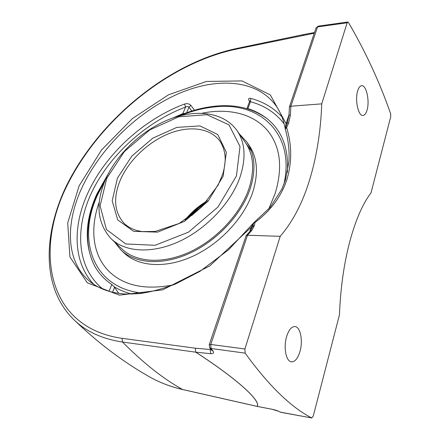<?xml version="1.0" encoding="UTF-8"?>
<svg xmlns="http://www.w3.org/2000/svg" width="440" height="440" viewBox="0 0 440 440"><rect width="100%" height="100%" fill="white"/><g stroke="black" fill="none" stroke-linecap="round" stroke-linejoin="round"><path stroke-width="0.66" d="M357.649 90.954C358.639 87.681 359.959 85.938 361.603 85.718C366.327 84.838 369.864 100.969 367.07 110.044C366.08 113.454 364.727 115.264 363.006 115.478C358.386 116.408 354.728 100.084 357.649 90.954M286.611 336.617C288.767 329.863 291.544 326.507 294.959 326.552C300.41 326.788 303.155 340.742 299.986 351.439C297.875 358.413 295.026 361.873 291.445 361.823C286.088 361.559 283.294 347.353 286.611 336.617M65.83 187.022L66.473 186.698C98.389 121.154 167.398 63.613 236.126 49.181L314.259 33.231M211.096 349.586L195.299 348.2L122.04 338.333L122.485 342.029L195.723 352.182C238.101 379.632 261.129 401.137 257.109 406.373L182.523 389.472C170.632 386.733 159.775 382.608 149.952 377.091C159.791 382.635 170.715 386.788 182.721 389.554L182.523 389.472C163.361 378.851 143.352 363.039 122.485 342.029C102.102 338.899 85.894 331.447 73.849 319.677L72.248 318.087M278.899 411.384L280.605 412.286L278.899 411.384C277.283 410.586 274.978 409.877 271.981 409.244L257.197 406.395C261.206 401.159 238.161 379.638 195.773 352.171L210.667 353.689C213.428 353.82 214.187 352.918 212.949 350.993L211.052 348.497L209.71 347.754L211.613 350.262L212.949 350.993M316.036 27.951L317.543 26.912L290.879 106.205L321.739 103.862C320.738 130.988 316.767 156.112 309.82 179.229C302.825 202.395 292.952 221.43 280.209 236.33L247.495 235.246L246.103 235.708L209.226 344.751L210.771 344.465L211.052 348.497L245.163 353.133C268.603 385.506 290.774 407.105 311.674 417.934L313.242 416.136L339.46 314.809C340.5 288.239 343.926 263.868 349.75 241.692C355.668 219.907 362.758 203.627 371.025 192.852L390.736 116.677L390.616 113.669C379.654 82.231 365.602 51.849 348.475 22.517L347.776 22.006L318.197 26.136L316.036 27.951L289.432 106.86L288.959 115.434L290.422 114.972L290.879 106.205L289.432 106.86M277.629 108.136C259.094 79.195 217.212 76.56 177.513 94.144C137.616 111.958 100.645 148 82.198 187.143C65.335 222.855 65.637 260.97 89.265 280.968L89.265 280.968C98.384 288.679 110.407 293.029 125.34 294.03L138.638 293.695C149.243 292.441 161.535 289.212 175.516 284.014L199.892 271.398L228.668 249.722L253.451 223.075L254.001 222.536L254.914 222.519C270.584 210.881 281.243 196.559 286.897 179.564C292.034 162.399 291.945 145.062 286.632 127.562L285.269 129.124C288.354 139.821 289.575 150.634 288.921 161.552L285.494 179.762L281.859 189.145L270.298 207.246L254.007 222.53M288.959 115.434L287.353 122.859L288.618 123.129L290.422 114.972M289.003 114.769L286.061 123.547L287.353 122.859L285.775 127.287L286.632 127.562L288.618 123.129M245.163 353.133L244.899 348.981L210.771 344.465L247.495 235.246L251.856 230.318L250.338 230.929L252.604 226.688L254.507 225.363L254.914 222.519L253.726 223.042L252.604 226.688L251.295 227.172L209.688 265.975L162.564 289.877L119.356 295.147L87.279 282.783L69.927 256.954L67.716 222.976L79.096 185.873L101.618 149.881L132.457 118.514L168.559 94.782L206.465 81.439L242.039 80.922L270.364 94.936L286.061 123.547L285.247 129.019M251.856 230.318L254.507 225.363M253.451 223.075L251.295 227.172L249.832 231.528M321.739 103.862L347.155 22.787L347.776 22.006M244.899 348.981L280.209 236.33M281.919 116.809C273.592 107.811 263.208 101.673 250.773 98.395C248.672 97.988 248.1 98.714 249.056 100.562L249.601 101.392M194.486 110.226L190.927 105.424C189.305 103.73 187.176 103.268 184.553 104.043C143.715 119.213 105.749 153.962 87.956 192.819C72.484 226.083 72.804 262.262 93.885 284.433M190.927 105.424L188.953 107.189C188.128 106.376 187 106.337 185.565 107.074L184.553 104.043M103.158 289.311C76.18 267.729 74.52 227.343 92.51 190.713C110.732 153.951 146.696 121.699 185.565 107.074L182.847 113.614L185.053 113.344M250.773 98.395L250.443 101.717L249.579 101.459L246.95 108.576L247.902 108.625L250.443 101.717C264.457 105.474 275.704 112.877 284.185 123.932M112.53 292.276L114.565 287.353L111.843 284.515L109.005 291.352M108.488 173.365L96.833 194.062C84.981 220.446 84.15 244.216 94.325 265.375C98.45 273.064 104.291 279.444 111.843 284.515M182.847 113.614L172.541 118.102M114.565 287.353L118.811 293.425M287.397 172.475C288.893 147.868 281.639 129.569 265.634 117.574C260.348 113.663 254.441 110.682 247.902 108.625M114.103 286.709C119.416 289.977 125.4 292.446 132.066 294.107M270.875 135.091L270.875 135.091C257.499 114.604 230.434 107.377 202.163 113.212C230.423 107.377 257.494 114.598 270.875 135.086C280.836 150.469 282.255 169.956 275.132 193.545L268.703 209.094L275.132 193.551M173.525 284.829C146.724 290.12 125.846 286.22 110.886 273.125C92.576 256.889 89.397 229.053 99.314 201.938M191.609 215.6L202.142 206.514M205.051 203.489C198.743 207.537 193.122 212.388 188.194 218.037M239.503 134.118L246.62 141.757C255.079 154.143 256.218 169.972 250.041 189.25C241.28 214.836 216.882 240.878 189.59 253.314C162.267 265.766 135.267 263.67 121.033 250.113L114.516 241.956M246.62 141.757L249.056 145.244C257.516 157.636 258.693 173.443 252.588 192.66C243.92 218.169 219.676 244.079 192.506 256.41C165.303 268.752 138.375 266.596 124.13 253.033L121.033 250.113M173.509 284.834C146.718 290.12 125.846 286.22 110.886 273.13C92.582 256.894 89.403 229.059 99.314 201.949M245.361 142.472C253.715 154.671 254.843 170.264 248.738 189.261C240.103 214.407 216.112 239.987 189.288 252.192C162.437 264.407 135.905 262.328 121.924 248.974L121.919 248.969M314.49 32.538L304.062 34.463L303.369 35.233L304.034 34.469M304.062 34.463L236.819 48.444L236.126 49.181M195.723 352.182L195.299 348.2L195.723 352.182M122.04 338.333C46.838 327.541 34.892 250.938 66.473 186.698M182.76 389.56L257.252 406.439M257.279 406.445L272.316 409.31M271.981 409.244L278.262 411.158M280.951 412.352L311.674 417.934M347.155 22.787L317.543 26.912L318.197 26.136M210.496 348.793L210.199 349.663L210.667 353.689M186.654 112.755L188.953 107.189L191.813 111.029M249.579 101.459L249.782 101.019M249.662 100.876L249.056 100.562M121.93 248.974L111.254 238.865C125.191 252.186 151.943 254.04 179.207 241.466C206.437 228.91 230.951 202.879 239.91 177.463C246.252 158.274 245.256 142.599 236.924 130.433L251.394 151.074M106.739 178.343L124.361 151.597L149.732 129.932L178.833 116.793L206.971 114.708L229.014 124.889L240.004 146.498L236.445 175.951L218.009 206.987L188.518 232.128L155.122 245.295L125.741 243.953L106.425 229.482L100.089 205.931L106.739 178.343M117.414 178.145L112.184 200.794L117.684 219.879L133.661 231.347L157.548 232.139L184.437 221.375L208.153 201.157L223.152 176.198L226.331 152.306L217.734 134.513L199.931 125.901L176.875 127.386L152.845 138.127L131.868 156.035L117.414 178.145M120.566 179.498C129.184 160.083 148.192 142.043 168.657 133.722C189.096 125.461 209.858 127.727 219.698 140.882C223.053 145.717 224.895 151.613 225.231 158.56C225.126 163.317 224.373 168.3 222.954 173.514L218.114 185.152L201.795 206.855L179.245 223.416L155.215 231.457L141.939 231.589L136.631 230.483C131.648 228.916 127.474 226.54 124.113 223.35C114.147 212.119 112.965 197.505 120.566 179.498M207.515 200.706C198.798 205.722 191.318 212.179 185.075 220.066M180.296 115.731C192.346 110.764 204.303 107.778 216.167 106.772C260.018 102.058 295.52 133.859 283.855 184.454M143.347 293.134C92.197 288.871 76.428 238.904 98.005 194.062L105.006 180.691M73.843 319.677C41.41 287.986 43.34 234.68 65.841 187.006C98.054 120.874 167.514 63.052 236.819 48.444M279.994 412.077L311.834 417.995M285.197 128.821L285.263 129.118M250.338 230.929L246.103 235.708M209.226 344.751L209.71 347.754M277.64 108.218C281.314 114.109 283.827 120.951 285.186 128.744M73.843 319.671C98.076 343.019 123.442 362.153 149.947 377.091M111.254 238.865C96.976 223.08 95.183 203.032 105.864 178.728C117.469 153.263 142.335 130.037 169.136 119.378C195.816 108.829 223.597 111.87 236.924 130.433M186.786 218.972C192.34 212.339 198.803 206.756 206.184 202.235M176.841 116.699C190.245 110.732 203.61 107.173 216.942 106.018C236.198 104.418 252.736 108.504 266.552 118.278M94.886 266.387C81.516 241.461 87.571 206.965 106.469 177.413"/></g></svg>
